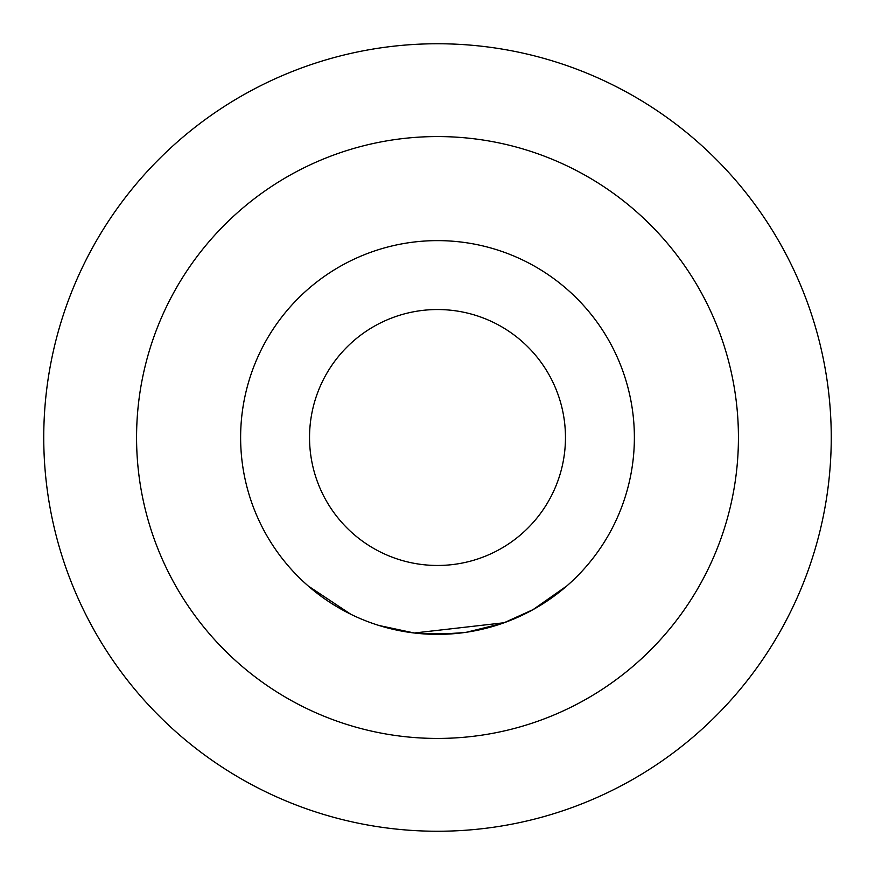 <?xml version="1.0" encoding="UTF-8"?>
<svg xmlns="http://www.w3.org/2000/svg" width="875" height="875" viewBox="0 0 875 875"><rect width="100%" height="100%" fill="white"/><g stroke="black" fill="none" stroke-linecap="round" stroke-linejoin="round"><path stroke-width="1.31" d="M308.295 586.042L350.766 614.239L308.295 586.042M298.288 576.712A196.875 196.875 0 0 0 576.712 576.712A196.875 196.875 0 0 0 576.712 298.288A196.875 196.875 0 0 0 298.288 298.288A196.875 196.875 0 0 0 298.288 576.712M347.014 527.986A127.969 127.969 0 0 0 527.986 527.986A127.969 127.969 0 0 0 527.986 347.014A127.969 127.969 0 0 0 347.014 347.014A127.969 127.969 0 0 0 347.014 527.986A127.969 127.969 0 0 0 527.986 527.986A127.969 127.969 0 0 0 527.986 347.014M481.534 629.388L466.616 632.209L501.812 623.569M504.186 622.738L414.312 633.008L378.908 625.461M371.328 622.923L374.303 623.962M463.87 632.603L437.664 634.364M566.88 585.889L533.028 609.645L504.263 622.672M412.355 632.767L408.822 632.275M502.327 623.394L494.288 626.008M490.503 627.102L485.439 628.447M454.541 633.631L420.875 633.675M397.939 630.361L397.283 630.219M400.345 630.842L383.261 626.752M408.811 632.275L405.606 631.772M393.17 629.322L380.625 625.975M377.891 625.133L376.414 624.663M420.711 633.653L414.291 632.997M412.398 632.767L411.534 632.658M437.5 738.434A300.934 300.934 0 0 0 738.434 437.5A300.934 300.934 0 0 0 437.5 136.566A300.934 300.934 0 0 0 136.566 437.5A300.934 300.934 0 0 0 437.5 738.434M437.5 831.25A393.75 393.75 0 0 0 831.25 437.5A393.75 393.75 0 0 0 437.5 43.75A393.75 393.75 0 0 0 43.75 437.5A393.75 393.75 0 0 0 437.5 831.25"/></g></svg>
